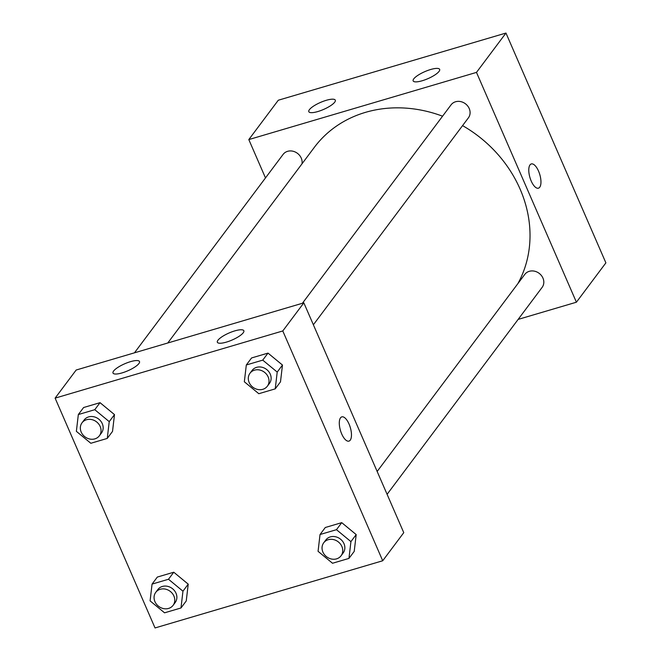 <?xml version="1.0" encoding="UTF-8"?>
<svg xmlns="http://www.w3.org/2000/svg" width="661" height="661" viewBox="0 0 661 661"><rect width="100%" height="100%" fill="white"/><g stroke="black" fill="none" stroke-linecap="round" stroke-linejoin="round"><path stroke-width="0.99" d="M265.482 177.916L248.809 139.578L278.289 100.232L505.962 33.05L605.889 262.863L576.409 302.209L518.133 319.403M530.015 164.886A12.633 5.148 -106.4 0 1 531.295 163.945A12.633 5.148 -106.4 0 1 539.806 174.603A12.633 5.148 -106.4 0 1 538.442 188.178A12.633 5.148 -106.4 0 1 530.51 179.28A12.633 5.148 -106.4 0 1 530.015 164.886M248.809 139.578L476.482 72.396L505.962 33.05M476.482 72.396L576.409 302.209M538.442 188.178A12.633 5.148 73.6 0 0 539.806 174.603A12.633 5.148 73.6 0 0 531.287 163.945M317.842 111.544A14.443 3.834 156.5 0 1 308.811 111.684A14.443 3.834 156.5 0 1 320.527 102.414A14.443 3.834 156.5 0 1 335.301 100.166A14.443 3.834 156.5 0 1 317.842 111.544M422.189 80.758A14.443 3.834 156.5 0 1 413.158 80.89A14.443 3.834 156.5 0 1 424.874 71.619A14.443 3.834 156.5 0 1 439.648 69.372A14.443 3.834 156.5 0 1 422.189 80.758M387.098 494.321L542.127 287.378A10.832 9.461 -143.2 0 0 539.136 273.315A10.832 9.461 -143.2 0 0 524.793 274.398L377.158 471.458M301.97 163.854A10.832 9.461 -143.2 0 0 301.251 158.103A10.832 9.461 -143.2 0 0 292.625 151.146A10.832 9.461 -143.2 0 0 283.098 154.41L134.447 352.834M313.372 324.774L468.401 117.832A10.832 9.461 -143.2 0 0 469.219 108.536A10.832 9.461 -143.2 0 0 460.593 101.579A10.832 9.461 -143.2 0 0 451.066 104.843L302.416 303.267M517.86 283.643A122.748 107.247 -143.2 0 0 520.124 189.17A122.748 107.247 -143.2 0 0 462.568 125.623M442.564 116.196A122.748 107.247 -143.2 0 0 314.372 147.304L167.762 343.001M303.837 302.845L76.164 370.028L55.111 398.137L282.784 330.954L303.837 302.845L403.764 532.659L382.711 560.768L155.038 627.95L55.111 398.137M113.601 371.028A14.443 3.834 156.5 0 1 127.623 362.616A14.443 3.834 156.5 0 1 139.496 361.534A14.443 3.834 156.5 0 1 122.037 372.911A14.443 3.834 156.5 0 1 113.006 373.052A14.443 3.834 156.5 0 1 113.601 371.028M243.248 332.764A14.443 3.834 156.5 0 1 226.384 342.117A14.443 3.834 156.5 0 1 217.353 342.258A14.443 3.834 156.5 0 1 229.07 332.987A14.443 3.834 156.5 0 1 243.843 330.74A14.443 3.834 156.5 0 1 243.248 332.764M341.729 522.653L325.295 527.503L341.729 522.653L356.188 534.592L341.729 522.653L336.466 529.684L350.925 541.623L348.958 558.405L332.524 563.255L318.065 551.315L320.031 534.526L336.466 529.684M354.222 551.381L356.188 534.592L354.222 551.381L348.958 558.405M173.76 572.219L157.326 577.07L173.76 572.219L188.22 584.159L173.76 572.219L168.497 579.251L182.957 591.19L180.982 607.971L164.556 612.821L150.097 600.882L152.063 584.101L168.497 579.251M186.253 600.948L188.22 584.159L186.253 600.948L180.982 607.971M100.034 402.673L83.608 407.523L100.034 402.673L114.493 414.612L100.034 402.673L94.771 409.696L109.23 421.635L107.264 438.425L90.83 443.275L76.37 431.336L78.337 414.546L94.771 409.696M112.527 431.393L114.493 414.612L112.527 431.393L107.264 438.425M282.784 330.954L382.711 560.768M282.47 365.046L268.002 353.106L251.577 357.948L268.002 353.106L282.47 365.046L280.495 381.827L282.47 365.046L277.207 372.069L275.232 388.858L258.806 393.708L244.339 381.769L246.313 364.979L262.739 360.129L277.207 372.069M341.696 433.913A12.633 5.148 -106.4 0 1 341.803 416.876A12.633 5.148 -106.4 0 1 350.322 427.543A12.633 5.148 -106.4 0 1 348.958 441.118A12.633 5.148 -106.4 0 1 341.696 433.913M348.958 441.118A12.633 5.148 73.6 0 0 350.313 427.543A12.633 5.148 73.6 0 0 341.803 416.876M341.059 555.777L343.166 552.96A10.832 9.461 -143.2 0 0 343.984 543.673A10.832 9.461 -143.2 0 0 335.358 536.715A10.832 9.461 -143.2 0 0 325.832 539.979L323.725 542.788A10.832 9.461 -143.2 0 0 326.716 556.851A10.832 9.461 -143.2 0 0 341.059 555.777A10.832 9.461 -143.2 0 0 341.877 546.482A10.832 9.461 -143.2 0 0 333.251 539.525A10.832 9.461 -143.2 0 0 323.725 542.788M320.031 534.526L325.295 527.503M350.925 541.623L356.188 534.592M173.091 605.344L175.19 602.526A10.832 9.461 -143.2 0 0 176.008 593.239A10.832 9.461 -143.2 0 0 167.382 586.282A10.832 9.461 -143.2 0 0 157.855 589.546L155.748 592.355A10.832 9.461 -143.2 0 0 158.747 606.418A10.832 9.461 -143.2 0 0 173.091 605.344A10.832 9.461 -143.2 0 0 173.909 596.048A10.832 9.461 -143.2 0 0 165.275 589.091A10.832 9.461 -143.2 0 0 155.748 592.355M152.063 584.101L157.326 577.07M182.957 591.19L188.22 584.159M267.333 386.222L269.44 383.413A10.832 9.461 -143.2 0 0 270.258 374.118A10.832 9.461 -143.2 0 0 261.632 367.161A10.832 9.461 -143.2 0 0 252.105 370.424L249.998 373.234A10.832 9.461 -143.2 0 0 252.989 387.305A10.832 9.461 -143.2 0 0 267.333 386.222A10.832 9.461 -143.2 0 0 268.151 376.927A10.832 9.461 -143.2 0 0 259.525 369.978A10.832 9.461 -143.2 0 0 249.998 373.234M246.313 364.979L251.577 357.948M262.739 360.129L268.002 353.106M275.232 388.858L280.495 381.827M99.365 435.789L101.472 432.98A10.832 9.461 -143.2 0 0 102.29 423.684A10.832 9.461 -143.2 0 0 93.664 416.727A10.832 9.461 -143.2 0 0 84.137 419.991L82.03 422.8A10.832 9.461 -143.2 0 0 85.021 436.871A10.832 9.461 -143.2 0 0 99.365 435.789A10.832 9.461 -143.2 0 0 100.183 426.494A10.832 9.461 -143.2 0 0 91.557 419.545A10.832 9.461 -143.2 0 0 82.03 422.8M78.337 414.546L83.608 407.523M109.23 421.635L114.493 414.612"/></g></svg>
